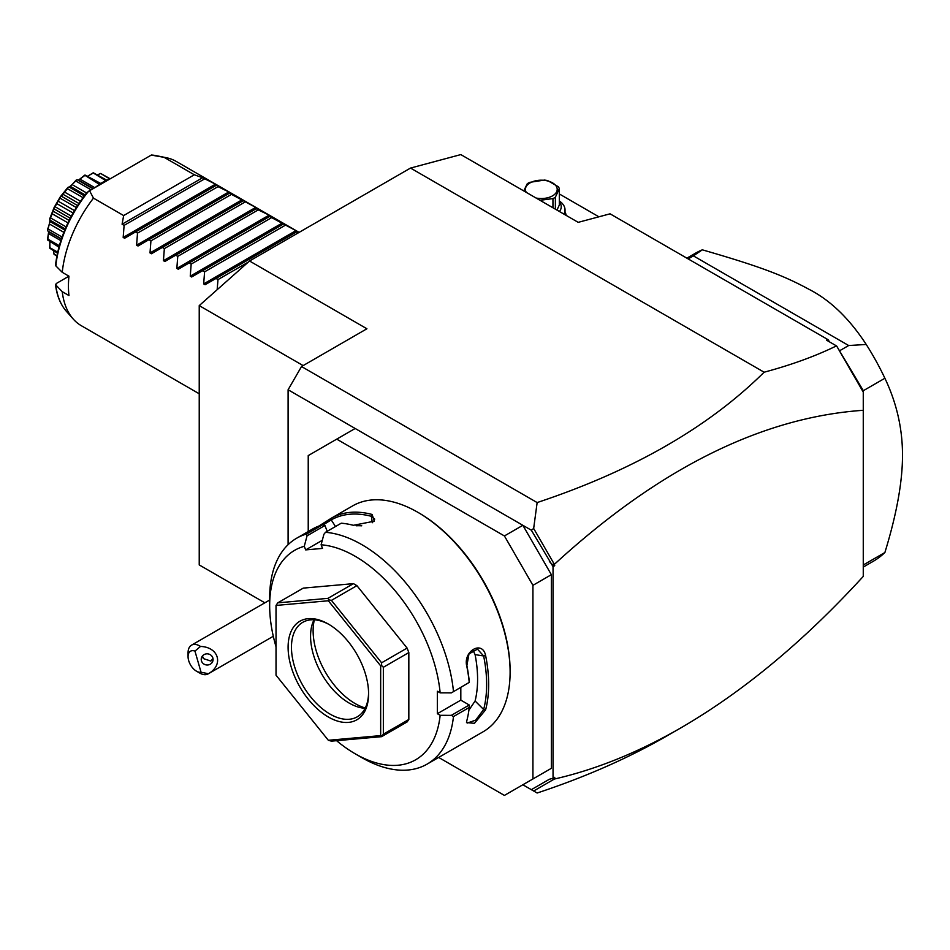 <?xml version="1.0" encoding="UTF-8"?>
<svg xmlns="http://www.w3.org/2000/svg" width="950" height="950" viewBox="0 0 950 950"><rect width="100%" height="100%" fill="white"/><g stroke="black" fill="none" stroke-linecap="round" stroke-linejoin="round"><path stroke-width="1.43" d="M264.86 602.822L199.227 564.929L199.227 305.615L249.529 261.001L410.519 168.067L460.821 154.589L578.206 222.348L610.066 213.821L828.056 339.673L829.635 341.952M858.182 383.23L863.265 392.077L863.265 390.593L836.701 346.085L863.265 392.101L863.265 576.413C803.878 641.297 743.043 691.802 680.758 727.926L666.876 735.941C628.401 758.112 585.153 777.136 537.142 793.012L522.868 784.771L531.347 789.664L549.385 779.249L553.043 778.288L553.043 566.628L531.347 530.207L288.099 389.761L301.518 366.534L366.914 328.771L249.529 261.001M288.099 544.671L288.099 389.761M836.701 346.085L836.451 345.895C815.563 356.119 791.445 364.895 764.121 372.21C708.522 427.274 632.866 470.725 537.142 502.562L301.518 366.534M764.121 372.21L410.519 168.067M531.347 530.207L533.663 528.473L537.142 502.562M537.142 793.012L531.347 789.664M438.651 757.447L504.414 795.411L532.926 778.953L532.926 585.331L504.414 535.954L336.728 439.137L308.228 455.596L308.228 531.537M355.181 428.486L336.728 439.137M504.414 535.954L522.868 525.303L551.368 574.679L532.926 585.331M551.368 574.679L551.368 768.312L532.926 778.953M551.368 768.312L522.868 784.771M336.573 740.679A120.947 69.825 -120 0 0 355.181 753.789L361.879 757.661A130.435 75.299 -120 0 0 427.096 764.121L483.111 731.785A130.435 75.299 -120 0 0 510.114 672.078L510.114 670.914A129.01 74.48 -120 0 0 418.902 512.917L417.893 512.335A130.435 75.299 -120 0 0 352.676 505.875L331.526 518.082A130.435 75.299 60 0 1 372.127 514.461L374.324 521.194L353.353 525.303A130.435 75.299 -120 0 0 341.252 523.201L325.482 532.297L323.891 534.316L321.112 544.789A120.947 69.825 -120 0 1 440.147 692.859L451.357 692.883L469.229 682.409A130.435 75.299 -120 0 0 466.842 666.484C462.686 651.154 482.517 639.706 485.628 655.643A130.435 75.299 60 0 1 488.656 684.463A130.435 75.299 60 0 1 485.628 709.793L483.645 709.508A129.01 74.48 -120 0 0 483.645 655.963L475.095 654.621L472.91 650.014M510.114 672.078A130.435 75.299 -120 0 0 417.893 512.335M451.357 692.883L469.229 682.409M453.471 691.517A130.435 75.299 -120 0 0 325.482 532.297M322.311 540.301L305.674 549.896L304.273 546.298L307.052 535.824L306.696 533.971L322.454 524.875A130.435 75.299 -120 0 0 312.74 528.924L296.673 538.211A130.435 75.299 -120 0 0 269.658 597.918L269.658 605.661A120.947 69.825 -120 0 0 276.022 646.748M318.808 526.086L331.206 518.273M306.696 533.971A130.435 75.299 -120 0 0 296.673 538.211M440.147 692.859L437.344 691.244L437.344 713.699L460.821 700.15L469.241 705.007L469.229 707.465L453.471 716.573L451.357 715.338L440.147 715.314L437.344 713.699M469.348 682.48A129.01 74.48 -120 0 0 466.878 665.641L468.979 653.909L477.47 649.147L483.645 655.963L485.628 655.643M460.821 687.408L460.821 700.15M466.842 666.484L466.878 665.641M485.628 709.793L474.442 723.33L466.509 722.582L466.842 720.634A130.435 75.299 -120 0 0 469.229 707.465M427.096 764.121A130.435 75.299 -120 0 0 453.471 716.573M469.241 705.007L451.357 715.338M355.181 753.789A120.947 69.825 -120 0 0 440.147 715.314M304.273 546.298A120.947 69.825 -120 0 0 269.658 605.661M305.674 549.896L322.513 548.399L321.112 544.789M356.915 585.651L331.431 600.376L328.819 599.866L327.94 598.357L277.768 602.846L303.264 588.121L353.436 583.644L356.915 585.651L407.099 648.078L408.832 652.567L408.832 719.471L407.099 721.941L381.603 736.666L383.349 734.184L383.349 667.28L381.603 665.534L380.665 665.855L328.344 600.768L276.022 605.435L276.022 675.201L328.344 740.288L380.665 735.609L380.665 665.855M327.192 531.311L324.936 525.492L322.454 524.875M307.052 535.824L324.936 525.492M331.526 518.082L331.229 519.899A129.01 74.48 60 0 1 371.391 516.313L374.692 519.056L373.742 521.716M323.012 524.994L331.229 519.899L335.504 526.514M372.127 514.461L371.391 516.313L372.293 522.737M361.736 525.813A116.197 67.094 -120 0 0 356.131 525.789M328.344 740.288L331.431 741.143L381.603 736.666M408.832 719.471L383.349 734.184M381.603 735.918L380.665 735.609M277.768 602.846L276.022 605.435M328.819 599.866L328.344 600.768M353.436 583.644L327.94 598.357M381.603 665.534L381.603 662.791L331.431 600.376M408.832 652.567L383.349 667.28M407.099 648.078L381.603 662.791M368.588 693.761A56.917 32.858 60 0 1 328.344 717.001A56.917 32.858 60 0 1 288.099 647.294A56.917 32.858 60 0 1 328.344 624.055A56.917 32.858 60 0 1 368.588 693.761M368.588 692.776A54.542 31.492 60 0 1 357.295 716.799A54.542 31.492 60 0 1 315.269 702.181A54.542 31.492 60 0 1 291.46 647.294A54.542 31.492 60 0 1 302.753 622.321A54.542 31.492 60 0 1 329.199 624.554M365.121 708.284A54.542 31.492 60 0 1 362.9 708.071A54.542 31.492 60 0 1 310.567 636.251A54.542 31.492 -120 0 1 313.108 621.822A54.542 31.492 -120 0 1 314.034 619.804M314.355 619.816A59.47 34.331 -120 0 0 313.12 630.752A59.47 34.331 -120 0 0 365.263 707.999M468.908 710.161L475.095 700.981A116.197 67.094 -120 0 0 475.095 654.621M475.095 700.981L483.645 709.508L475.653 720.171L467.21 723.069L466.628 721.644M549.385 561.438L552.104 564.561L554.016 563.742L533.663 528.473M554.016 563.742L554.729 565.666L553.043 566.628M554.729 565.666L552.104 564.561M863.265 410.293C761.71 417.323 658.861 468.564 554.729 564.015M828.056 339.673L826.429 340.112L836.451 345.895M533.663 791.006L554.016 779.249L552.271 778.489M680.758 727.926C638.281 752.4 596.268 769.405 554.729 778.964L554.016 779.249M553.043 778.288L554.729 777.326L554.729 778.964M863.265 567.067L873.204 561.331A177.864 102.683 -120 0 0 884.889 552.52L863.265 565.001M884.889 552.52C896.646 514.235 902.524 481.804 902.5 455.216C902.512 428.593 896.646 402.942 884.889 378.254L863.265 390.735M686.874 258.163L695.352 253.27A177.864 102.683 60 0 1 702.311 249.826C762.624 267.188 784.641 276.141 809.4 289.524C830.49 300.39 849.431 318.701 866.234 344.47L848.682 345.527L839.479 350.835M866.234 344.47A177.864 102.683 60 0 1 884.889 378.254M848.682 345.527L693.393 255.871L688.144 258.899M702.311 249.826L693.393 255.871M598.904 216.802L596.742 217.384M559.312 193.954L598.322 216.469M565.024 212.088A24.902 14.381 180 0 1 566.141 215.389M559.312 200.973A23.714 13.692 180 0 1 565.024 209.891A23.714 13.692 180 0 1 563.884 214.083M559.312 201.863A19.914 11.495 180 0 1 559.455 211.529M523.771 190.926L527.238 183.754A18.264 10.545 0 0 1 528.402 183.029A18.264 10.545 0 0 1 529.661 182.364L544.362 180.084A18.264 10.545 0 0 1 547.663 180.595L558.422 186.806A18.264 10.545 0 0 1 559.312 188.717L559.312 205.034L556.961 210.092M555.37 209.178L555.37 197.208L559.312 188.717M552.947 207.777L552.947 198.598A18.264 10.545 0 0 0 554.218 197.933A18.264 10.545 0 0 0 555.37 197.208M552.947 198.598L539.992 200.296M536.049 198.016A15.889 9.168 0 0 0 552.544 195.854A15.889 9.168 0 0 0 552.544 182.875A15.889 9.168 0 0 0 530.076 182.875A15.889 9.168 0 0 0 526.312 192.399M201.056 672.232L208.418 673.728A16.601 9.583 60 0 1 208.098 673.918A16.601 9.583 60 0 1 204.167 674.643A16.601 9.583 60 0 1 199.797 673.099L196.448 671.163A11.863 6.84 -120 0 0 201.056 672.232L194.952 651.094A11.863 6.84 -120 0 0 188.064 656.64A11.863 6.84 -120 0 0 196.448 671.163M188.064 656.64L188.064 652.769A16.601 9.583 60 0 1 191.496 645.169A16.601 9.583 60 0 1 195.439 644.444A16.601 9.583 60 0 1 200.521 646.439L194.952 651.094M208.418 673.728C223.939 664.846 218.797 647.069 200.521 646.439M212.871 658.029A5.926 5.569 -174 0 0 201.257 658.813A5.926 5.569 -174 0 0 207.646 664.988A5.926 5.569 -174 0 0 212.871 658.029M202.386 656.046L203.787 658.73L210.876 661.069L212.978 658.504M203.787 658.73A5.926 5.569 6 0 1 202.112 656.438M303.133 365.596L199.227 305.615M217.146 289.726L218.001 279.585L216.006 278.433L205.093 284.727L203.668 283.908L204.594 271.842L202.588 270.691L191.674 276.984L190.249 276.165L191.176 264.1L189.169 262.948L178.268 269.242L176.842 268.423L177.757 256.358L175.762 255.194L164.849 261.499L163.424 260.68L164.35 248.615L162.343 247.451L151.43 253.757L150.005 252.926L150.931 240.861L148.924 239.709L138.023 246.002L136.598 245.183L137.512 233.118L135.506 231.966L124.604 238.26L123.179 237.441L215.496 184.146L202.588 177.745L194.322 174.776L123.654 215.567L93.468 198.146A94.857 54.767 -60 0 0 62.249 272.317L68.958 276.189A94.857 54.767 -60 0 0 68.436 286.176A94.857 54.767 -60 0 0 68.958 295.557L62.249 291.686L55.504 284.632C56.858 295.652 60.491 304.534 66.381 311.303L73.245 319.058A94.857 54.767 -60 0 1 62.249 291.686M123.654 215.567L122.087 224.212L202.588 177.745M123.179 237.441L124.106 225.376L122.087 224.212M298.158 232.928L296.495 231.966L297.409 231.432L271.664 217.633L269.658 216.469L270.584 215.947L269.159 215.116L258.246 209.891L256.251 208.727L257.165 208.192L229.413 193.242L230.339 192.708L218.001 186.651L215.496 184.146M194.322 174.776L164.136 157.344A94.857 54.767 -60 0 1 166.381 157.724A94.857 54.767 -60 0 1 176.225 161.429L299.119 232.382M93.468 198.146L89.561 190.724L151.276 155.088L164.136 157.344M89.561 190.724L88.433 191.366M166.381 157.724L156.239 155.658A91.521 52.832 120 0 0 151.382 155.028L151.276 155.088M66.381 311.303A91.521 52.832 120 0 1 55.812 285.214L56.204 283.551L68.958 276.189M56.204 264.195L55.812 265.858L62.249 272.317M110.473 178.648A56.917 32.858 120 0 0 102.933 182.174A56.917 32.858 -60 0 0 95.392 187.352M99.038 174.194L100.629 173.482A47.049 27.17 -60 0 1 100.89 173.565L110.129 178.766M100.629 173.482L109.749 178.909M100.522 173.589L97.458 174.788M88.101 175.928L93.088 172.876A47.049 27.17 -60 0 1 93.397 172.841L106.78 180.167M93.088 172.876L105.782 180.643M92.898 173.197L87.899 176.035M78.838 179.871L84.681 175.18A47.049 27.17 -60 0 1 85.013 175.037L100.783 183.481M84.681 175.18L99.429 184.371M84.455 175.726L79.978 179.111L94.822 187.684M92.981 188.741L78.007 180.251L79.099 179.716M61.441 238.842L47.868 231.004L47.5 229.936A47.049 27.17 -60 0 1 47.547 229.52C49.744 223.286 50.457 219.759 49.709 218.963A47.049 27.17 -60 0 1 49.839 218.524L54.007 207.765A47.049 27.17 -60 0 1 54.209 207.338L60.123 197.113A47.049 27.17 -60 0 1 60.384 196.721L67.616 187.72A47.049 27.17 -60 0 1 67.925 187.388C69.006 187.649 71.689 185.262 76 180.239L75.774 180.999L91.093 189.834M76 180.239A47.049 27.17 -60 0 1 76.332 180.001L77.449 179.776M75.774 180.999L72.069 184.573L86.569 192.945M70.193 186.295L85.061 194.869L70.181 186.283L69.006 186.996L84.312 195.842M72.069 184.573L70.157 186.271M67.616 187.72L67.438 188.646L82.994 197.624M69.006 186.996L67.925 187.388M67.438 188.646L64.636 192.114L80.429 201.222M64.636 192.114L62.914 194.239L78.909 203.466M62.914 194.239L61.37 196.199L77.556 205.544M60.123 197.113L60.028 198.158L76.297 207.539M61.37 196.199L60.384 196.721M60.028 198.158L58.176 201.186L74.456 210.591M58.176 201.186L56.774 203.609L73.055 213.014M56.774 203.609L55.076 206.744L71.333 216.125M54.007 207.765L54.055 208.881L70.241 218.227M55.076 206.744L54.209 207.338M54.055 208.881L53.129 211.197L69.124 220.424M53.129 211.197L52.143 213.75L67.937 222.858M52.143 213.75L50.54 217.906L66.096 226.884M49.709 218.963L49.899 220.079L65.218 228.926M50.54 217.906L49.839 218.524M49.899 220.079L49.851 221.445L64.743 230.054L49.851 221.445L49.341 223.951L63.828 232.322M49.341 223.951L48.082 228.95L62.071 237.025M47.868 231.004L48.557 231.254L48.557 233.534L60.848 240.635M48.64 232.465L47.868 239.103L59.316 245.706M47.868 239.103L47.5 239.578A47.049 27.17 -60 0 0 47.547 239.934L58.912 247.154M49.851 241.929L49.899 247.677L57.677 252.166M49.899 247.677L49.709 247.998A47.049 27.17 -60 0 0 49.839 248.283L57.463 253.104M53.556 250.836L54.055 254.089L56.917 255.74M54.055 254.089L54.007 254.232A47.049 27.17 -60 0 0 54.209 254.422L56.858 256.072M47.5 239.578L48.64 231.871M49.709 247.998L49.863 242.167M54.007 254.232L53.818 252.498M199.227 393.775L81.367 325.731A94.857 54.767 -60 0 1 73.245 319.058M204.594 178.909L124.106 225.376M216.006 185.487L135.506 231.966M218.001 186.651L137.512 233.118M229.413 193.242L148.924 239.709M231.42 194.394L150.931 240.861M242.832 200.984L162.343 247.451M244.839 202.136L164.35 248.615M256.251 208.727L175.762 255.194M258.246 209.891L177.757 256.358M269.658 216.469L189.169 262.948M271.664 217.633L191.176 264.1M283.076 224.224L202.588 270.691M285.083 225.376L204.594 271.842M296.495 231.966L216.006 278.433M248.294 262.105L218.001 279.585M88.576 191.283A91.521 52.832 120 0 0 55.812 265.858M136.598 245.183L228.914 191.888M150.005 252.926L242.333 199.631M163.424 260.68L255.74 207.373M176.842 268.423L269.159 215.116M190.249 276.165L282.577 222.87M203.668 283.908L295.984 230.612M565.024 214.748L565.024 209.891M191.496 645.169L269.658 600.044M273.303 636.274L208.098 673.918M156.239 155.658L151.406 155.016M93.266 188.587L78.161 179.871M61.346 239.115L48.307 231.586M87.305 192.019C69.338 214.854 58.734 239.21 55.504 265.086"/></g></svg>
